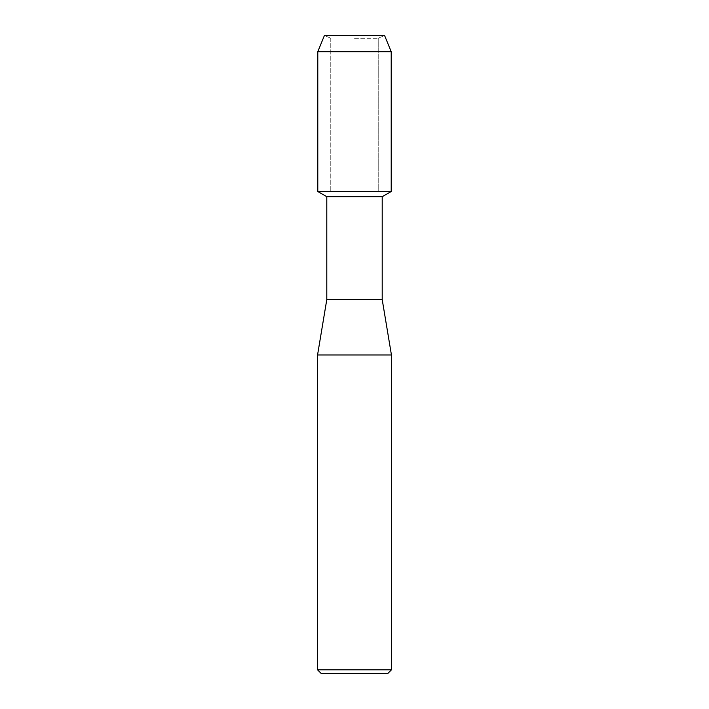 <?xml version="1.0" encoding="UTF-8"?>
<svg xmlns="http://www.w3.org/2000/svg" width="709" height="709" viewBox="0 0 709 709"><rect width="100%" height="100%" fill="white"/><g stroke="black" fill="none" stroke-linecap="round" stroke-linejoin="round"><path stroke-width="0.53" stroke-dasharray="3.54 2.66" d="M354.5 38.268L378.225 38.268L354.5 38.268M384.562 35.45L324.438 35.45L384.562 35.45L378.225 38.268L378.225 191.51L317.792 191.51L378.225 191.51L378.225 38.268L384.562 35.45M382.204 196.712L326.796 196.712M391.208 191.51L354.5 191.51L391.208 191.51M382.204 299.553L326.796 299.553M391.439 354.961L317.561 354.961M391.439 669.854L317.561 669.854M387.743 673.55L321.257 673.55M391.208 51.704L317.792 51.704M330.775 38.268L330.775 191.51L330.775 38.268L324.438 35.45L330.775 38.268"/><path stroke-width="1.06" d="M384.562 35.45L324.438 35.45L384.562 35.45L391.208 51.704L391.208 191.51L354.5 191.51L391.208 191.51L382.204 196.712L382.204 299.553L391.439 354.961L391.439 669.854L317.561 669.854L321.257 673.55L387.743 673.55L391.439 669.854M382.204 299.553L326.796 299.553L326.796 196.712L382.204 196.712M326.796 299.553L317.561 354.961L391.439 354.961M324.438 35.45L317.792 51.704L317.792 191.51L354.5 191.51L317.792 191.51L326.796 196.712M317.792 51.704L391.208 51.704M317.561 354.961L317.561 669.854"/></g></svg>
